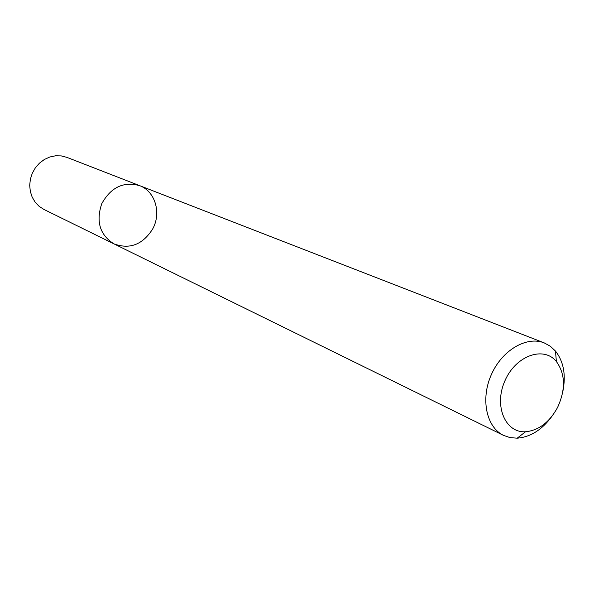 <?xml version="1.0" encoding="UTF-8"?>
<svg xmlns="http://www.w3.org/2000/svg" width="594" height="594" viewBox="0 0 594 594"><rect width="100%" height="100%" fill="white"/><g stroke="black" fill="none" stroke-linecap="round" stroke-linejoin="round"><path stroke-width="0.89" d="M113.974 243.882C99.874 234.942 95.79 221.569 101.737 203.757C110.833 187.325 123.441 181.274 139.56 185.618C155.22 191.253 161.605 213.016 152.658 228.994C142.664 244.676 129.767 249.636 113.974 243.882C99.874 234.942 95.79 221.569 101.737 203.757C110.833 187.325 123.441 181.274 139.56 185.618L66.832 157.343L61.293 155.918L55.517 155.799L49.762 157.016L44.312 159.511L39.434 163.172L35.358 167.827L32.284 173.255L30.368 179.188L29.7 185.335L30.309 191.409L32.158 197.111L35.15 202.168L39.145 206.348L43.949 209.452L503.578 435.409C486.389 427.235 480.405 399.22 491.26 374.814C501.885 350.312 526.566 335.759 544.208 342.887L550.296 346.213L555.464 351.054C563.654 361.56 566.112 375.037 562.852 391.491M551.982 416.246C542.07 429.781 530.479 437.087 517.211 438.172L510.142 437.637L503.578 435.409M557.514 407.573C549.339 422.386 538.684 430.45 525.556 431.756C505.212 433.1 493.681 405.754 504.922 380.813C515.674 355.665 543.614 345.649 556.392 361.538C565.429 374.161 565.8 389.501 557.514 407.573M544.208 342.887L139.56 185.618M556.392 361.538L555.464 351.054M525.556 431.756L517.211 438.172"/></g></svg>
